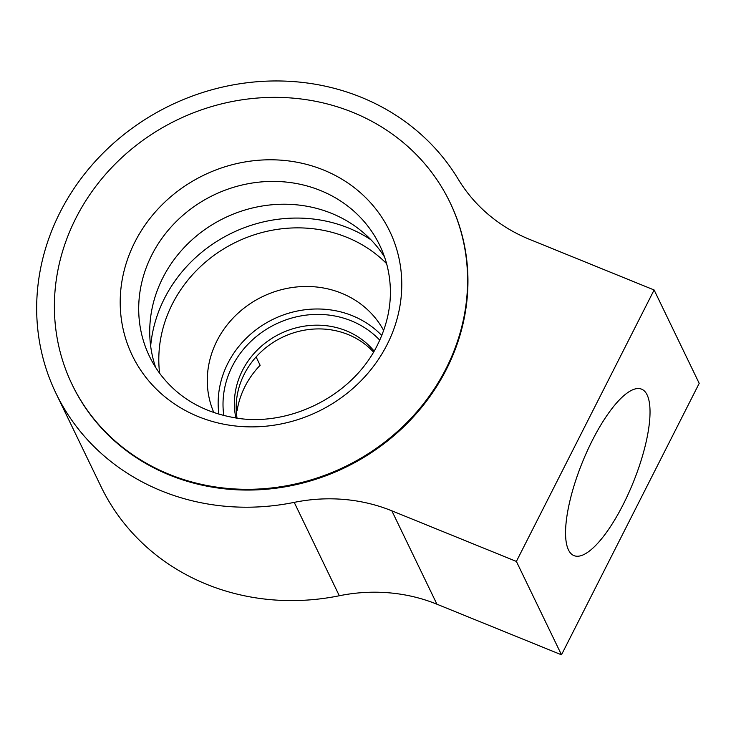 <?xml version="1.0" encoding="UTF-8"?>
<svg xmlns="http://www.w3.org/2000/svg" width="736" height="736" viewBox="0 0 736 736"><rect width="100%" height="100%" fill="white"/><g stroke="black" fill="none" stroke-linecap="round" stroke-linejoin="round"><path stroke-width="1.1" d="M654.111 289.975L699.2 383.355L561.485 654.81L436.936 604.21L391.846 510.821L516.387 561.43L654.111 289.975L529.561 239.366A167.79 154.1 154.2 0 1 458.197 179.142A228.086 209.484 -25.8 0 0 161.552 109.857A228.086 209.484 -25.8 0 0 55.954 393.263A228.086 209.484 -25.8 0 0 294.216 502.375A167.79 154.1 154.2 0 1 391.846 510.821M55.954 393.263L101.044 486.643A228.086 209.484 154.2 0 0 339.305 595.755A167.79 154.1 154.2 0 1 436.936 604.21M561.485 654.81L516.387 561.43M568.468 549.902A89.829 27.342 -67.9 0 1 587.218 451.058A89.829 27.342 -67.9 0 1 641.608 389.169A89.829 27.342 -67.9 0 1 633.126 482.687A89.829 27.342 -67.9 0 1 573.979 555.616A89.829 27.342 -67.9 0 1 568.468 549.902M72.119 384.532L72.478 385.287A209.732 192.63 -25.8 0 0 256.901 489.863A209.732 192.63 -25.8 0 0 446.43 369.297A209.732 192.63 -25.8 0 0 450.211 202.888L449.852 202.142A209.732 192.63 -25.8 0 0 177.229 119.876A209.732 192.63 -25.8 0 0 72.119 384.532A209.732 192.63 -25.8 0 0 256.533 489.118A209.732 192.63 -25.8 0 0 446.071 368.552A209.732 192.63 -25.8 0 0 449.852 202.142M256.1 356.942L260.13 365.295A85.992 78.982 -25.8 0 0 237.102 410.679A479.67 440.551 154.2 0 1 236.256 410.642M236.192 408.793L237.102 410.679M386.593 263.635A132.167 121.385 -25.8 0 0 236.219 242.052A132.167 121.385 -25.8 0 0 159.611 373.235M383.668 330.528A94.383 86.682 -25.8 0 0 262.568 296.608A94.383 86.682 -25.8 0 0 213.826 412.546M155.692 367.494A127.816 117.392 154.2 0 1 162.831 277.822A127.816 117.392 154.2 0 1 271.529 204.81A127.816 117.392 154.2 0 1 384.542 256.993M387.108 344.586A142.922 131.266 -25.8 0 0 252.108 160.908A142.922 131.266 -25.8 0 0 143.741 374.514A142.922 131.266 -25.8 0 0 387.108 344.586M161.313 375.489A127.816 117.392 154.2 0 1 149.509 356.417A127.816 117.392 154.2 0 1 151.809 255.006A127.816 117.392 154.2 0 1 267.315 181.525A127.816 117.392 154.2 0 1 379.702 245.263A127.816 117.392 154.2 0 1 387.302 266.368C393.585 292.68 390.301 318.89 377.439 345.009C351.008 398.581 284.952 428.205 232.53 417.34C202.538 411.663 178.793 397.716 161.313 375.489M374.127 351.118A78.651 72.238 -25.8 0 0 280.434 333.62A78.651 72.238 -25.8 0 0 235.879 417.873M373.548 352.112A78.651 72.238 -25.8 0 0 282.238 337.355A78.651 72.238 -25.8 0 0 237.02 418.039M339.305 595.755L294.216 502.375M150.659 346.122A139.472 128.101 154.2 0 1 164.487 298.384A139.472 128.101 154.2 0 1 370.926 239.761M379.767 340.179A90.188 82.828 -25.8 0 0 275.834 324.079A90.188 82.828 -25.8 0 0 223.808 415.49M381.772 335.515A94.383 86.682 -25.8 0 0 273.433 319.12A94.383 86.682 -25.8 0 0 218.905 414.156"/></g></svg>
